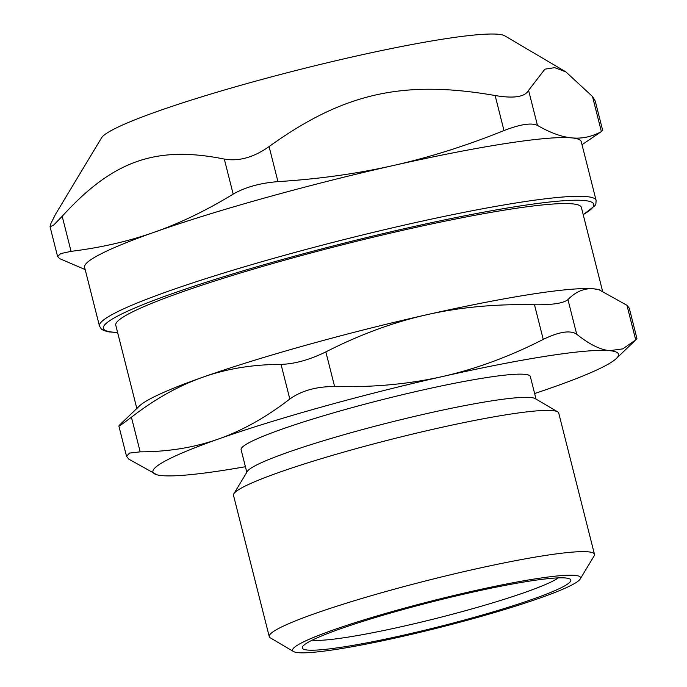 <?xml version="1.0" encoding="UTF-8"?>
<svg xmlns="http://www.w3.org/2000/svg" width="687" height="687" viewBox="0 0 687 687"><rect width="100%" height="100%" fill="white"/><g stroke="black" fill="none" stroke-linecap="round" stroke-linejoin="round"><path stroke-width="1.03" d="M136.833 408.464L115.777 325.243A240.132 22.37 -14.2 0 1 313.607 252.292A240.132 22.37 -14.2 0 1 572.503 203.867A240.132 22.37 -14.2 0 1 581.374 207.422L602.456 290.73M245.414 466.713A240.132 22.37 -14.2 0 1 161.788 475.602A240.132 22.37 -14.2 0 1 156.885 474.777L128.847 459.165L126.537 456.271L129.534 453.077L140.182 451.848L131.415 417.207C120.603 425.425 116.824 427.864 120.088 424.523L139.47 405.94A240.132 22.37 -14.2 0 1 202.794 377.215A240.132 22.37 -14.2 0 1 426.73 314.749A240.132 22.37 -14.2 0 1 594.015 288.858A240.132 22.37 -14.2 0 1 598.909 289.682L626.956 305.286L635.715 339.928L622.766 348.876L609.652 350.662A240.132 22.37 -14.2 0 1 616.333 358.52A240.132 22.37 -14.2 0 1 553.009 387.236A240.132 22.37 -14.2 0 1 534.632 393.531M558.342 577.879A130.47 12.151 -14.2 0 1 438.89 617.733A130.47 12.151 -14.2 0 1 312.928 640.232A130.47 12.151 -14.2 0 1 312.233 640.155M85.179 269.579L59.735 258.664L57.622 256.552L60.645 253.597L71.062 251.348L62.191 216.293L53.569 225.181L50.057 226.727L50.864 223.61L55.553 214.224L101.513 137.889A208.917 19.459 -14.2 0 1 298.836 69.765A208.917 19.459 -14.2 0 1 504.808 35.844L565.856 71.869L592.512 96.524L601.374 131.569C591.868 136.79 582.009 138.894 571.799 137.889C561.597 136.928 550.15 132.763 537.449 125.395L528.586 90.349L544.885 69.164L554.641 67.652L565.856 71.869M583.22 214.73L595.002 205.593L595.887 203.884L596.11 200.406A256.148 23.865 165.8 0 0 408.215 224.228A256.148 23.865 165.8 0 0 99.478 326.076L84.613 267.355A256.148 23.865 -14.2 0 1 154.498 232.137C128.624 241.3 100.809 247.698 71.062 251.348M233.176 194.12C245.182 187.199 260.115 183.034 277.96 181.626L269.089 146.58C253.649 157.443 238.724 161.608 224.305 159.075L233.176 194.12C206.615 210.351 180.389 223.026 154.498 232.137A256.148 23.865 -14.2 0 1 393.359 165.507C357.274 173.682 318.811 179.049 277.96 181.626M269.089 146.58C343.268 93.123 403.381 79.546 495.129 95.527L503.992 130.573C520.282 124.27 531.437 122.544 537.449 125.395M503.992 130.573C466.336 145.73 429.452 157.375 393.359 165.507A256.148 23.865 -14.2 0 1 571.799 137.889A256.148 23.865 -14.2 0 1 581.254 141.685L596.11 200.406M601.374 131.569L582.018 144.717M602.8 130.891L595.251 101.058L592.512 96.524M62.191 216.293C112.908 160.578 156.026 145.361 224.305 159.075M528.586 90.349C524.928 96.97 513.773 98.696 495.129 95.527M156.885 474.777A240.132 22.37 -14.2 0 1 218.44 439.027A240.132 22.37 -14.2 0 1 442.368 376.553A240.132 22.37 -14.2 0 1 609.652 350.662C600.206 349.769 589.231 344.29 576.711 334.226L567.943 299.592C563.563 303.242 552.408 304.968 534.486 304.77L543.254 339.404C559.166 331.684 570.322 329.958 576.711 334.226M246.822 472.27L241.111 449.719A149.165 13.895 -14.2 0 1 363.998 404.411A149.165 13.895 -14.2 0 1 524.816 374.329A149.165 13.895 -14.2 0 1 530.33 376.545L536.032 399.087M269.252 636.617L233.511 495.379A167.731 15.621 -14.2 0 1 233.863 493.781L247.294 471.48A149.165 13.895 -14.2 0 1 376.588 425.82A149.165 13.895 -14.2 0 1 530.682 397.507A149.165 13.895 -14.2 0 1 535.242 398.623L557.664 411.848A167.731 15.621 -14.2 0 1 558.729 413.085L594.47 554.323A167.731 15.621 165.8 0 0 588.278 551.833A167.731 15.621 165.8 0 0 407.434 585.659A167.731 15.621 165.8 0 0 269.252 636.617A167.731 15.621 165.8 0 0 270.317 637.854L293.512 651.542A148.521 13.834 -14.2 0 1 433.162 600.601A148.521 13.834 -14.2 0 1 580.223 578.995A148.521 13.834 -14.2 0 1 451.488 624.457A148.521 13.834 -14.2 0 1 298.046 652.65A148.521 13.834 -14.2 0 1 293.512 651.542M629.258 308.18L626.956 305.286M567.943 299.592C575.869 291.503 584.56 287.922 594.015 288.858L600.017 289.983M131.415 417.207C155.039 398.984 178.835 385.647 202.794 377.215C226.753 368.739 252.833 364.462 281.052 364.385L289.82 399.027C301.473 390.68 316.406 386.515 334.603 386.532L325.844 351.89C359.687 334.655 393.316 322.272 426.73 314.749C460.127 307.183 496.048 303.852 534.486 304.77M289.82 399.027C266.195 417.249 242.399 430.586 218.44 439.027C194.481 447.503 168.392 451.78 140.182 451.848M543.254 339.404C509.411 356.647 475.782 369.031 442.368 376.553C408.963 384.119 373.041 387.451 334.603 386.532M635.715 339.928L636.926 338.468L629.275 308.18M118.877 425.983L120.088 424.523M325.844 351.89C309.639 359.799 294.714 363.964 281.052 364.385M307.415 650.039A138.482 12.898 165.8 0 0 462.909 620.447A138.482 12.898 165.8 0 0 569.918 579.021A138.482 12.898 165.8 0 0 433.385 601.511A138.482 12.898 165.8 0 0 302.598 646.665A138.482 12.898 165.8 0 0 307.415 650.039M233.863 493.781A167.731 15.621 -14.2 0 1 379.258 442.437A167.731 15.621 -14.2 0 1 552.537 410.603A167.731 15.621 -14.2 0 1 557.664 411.848M580.223 578.995L594.118 555.92A167.731 15.621 165.8 0 0 594.47 554.323M117.589 332.414A252.945 23.564 -14.2 0 1 166.898 295.556A252.945 23.564 -14.2 0 1 408.241 227.809A252.945 23.564 -14.2 0 1 583.194 214.602M57.605 256.56L50.057 226.727M99.478 326.076L101.324 329.021L103.986 330.619L109.121 331.924L117.623 332.551M616.333 358.52L634.779 340.846M118.86 425.992L126.528 456.28"/></g></svg>
